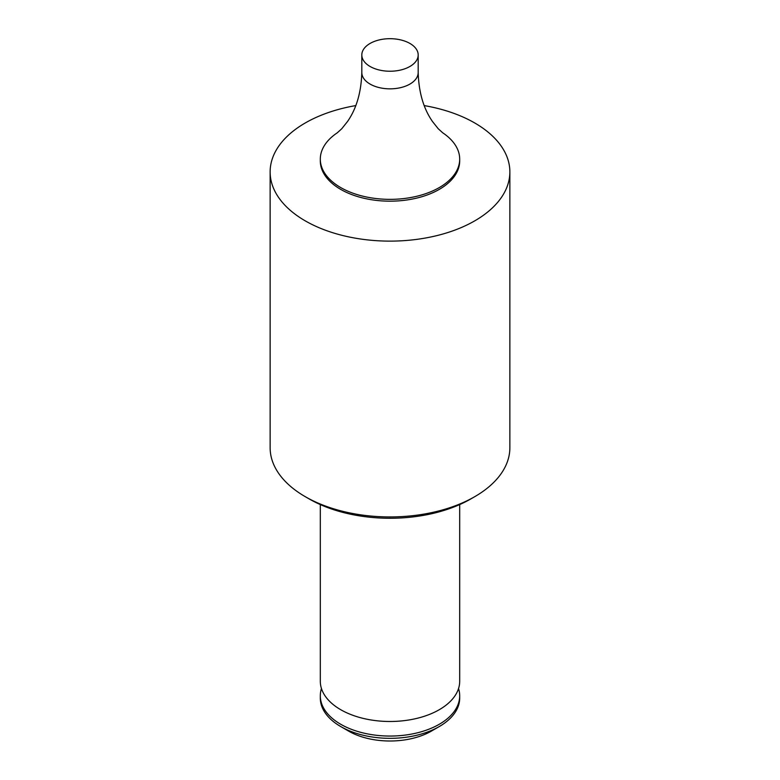 <?xml version="1.0" encoding="UTF-8"?>
<svg xmlns="http://www.w3.org/2000/svg" width="780" height="780" viewBox="0 0 780 780"><rect width="100%" height="100%" fill="white"/><g stroke="black" fill="none" stroke-linecap="round" stroke-linejoin="round"><path stroke-width="1.17" d="M458.543 688.535A69.693 40.238 180 0 1 459.693 695.818A69.693 40.238 180 0 1 416.666 732.995A69.693 40.238 180 0 1 340.723 724.269A69.693 40.238 180 0 1 320.307 695.818A69.693 40.238 180 0 1 321.457 688.535M459.693 695.818L459.693 698.1A69.693 40.238 180 0 1 439.276 726.55L431.398 731.104A58.539 33.793 180 0 1 348.601 731.104L340.723 726.55A69.693 40.238 180 0 1 320.307 698.1L320.307 695.818M439.276 726.55A69.693 40.238 180 0 1 340.723 726.55L348.601 731.104M459.693 504.582L459.693 681.252A69.693 40.238 180 0 1 456.29 693.673A69.693 40.238 180 0 1 340.723 709.702A69.693 40.238 180 0 1 323.71 693.673A69.693 40.238 180 0 1 320.307 681.252L320.307 504.582M424.223 105.593A119.867 69.206 180 0 1 474.757 122.986A119.867 69.206 180 0 1 509.867 171.922L509.867 447.73A119.867 69.206 180 0 1 474.757 496.665L470.818 498.937A114.289 65.988 180 0 1 309.182 498.937L305.243 496.665A119.867 69.206 180 0 1 270.133 447.73L270.133 171.922A119.867 69.206 180 0 1 355.768 105.593M474.757 496.665A119.867 69.206 180 0 1 305.243 496.665L309.182 498.937M509.867 171.922A119.867 69.206 180 0 1 435.874 235.852A119.867 69.206 180 0 1 305.243 220.857A119.867 69.206 180 0 1 270.133 171.922M459.693 159.12L459.693 160.943A69.693 40.238 180 0 1 416.666 198.11A69.693 40.238 180 0 1 340.723 189.394A69.693 40.238 180 0 1 320.307 160.943L320.307 159.12A69.693 40.238 180 0 1 337.282 132.805L341.786 128.72L347.519 121.505C356.46 108.664 361.228 92.352 361.813 72.569A28.187 16.273 180 0 0 370.071 84.074A28.187 16.273 180 0 0 400.784 87.604A28.187 16.273 180 0 0 418.187 72.569C418.772 92.352 423.54 108.664 432.481 121.505L438.214 128.72L442.718 132.805A69.693 40.238 180 0 1 459.693 159.12A69.693 40.238 180 0 1 416.666 196.297A69.693 40.238 180 0 1 340.723 187.57A69.693 40.238 180 0 1 320.307 159.12M409.929 43.456A28.187 16.273 180 0 1 418.187 54.961A28.187 16.273 180 0 1 400.784 69.995A28.187 16.273 180 0 1 370.071 66.466A28.187 16.273 180 0 1 361.813 54.961A28.187 16.273 180 0 1 379.216 39.926A28.187 16.273 180 0 1 409.929 43.456M418.187 54.961L418.187 72.569M361.813 54.961L361.813 72.569"/></g></svg>
